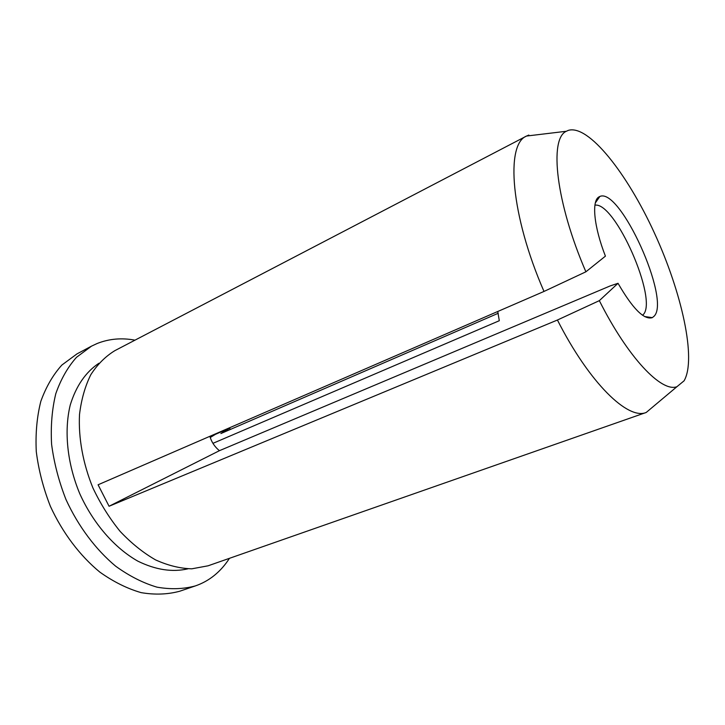 <?xml version="1.0" encoding="UTF-8"?>
<svg xmlns="http://www.w3.org/2000/svg" width="725" height="725" viewBox="0 0 725 725"><rect width="100%" height="100%" fill="white"/><g stroke="black" fill="none" stroke-linecap="round" stroke-linejoin="round"><path stroke-width="1.09" d="M98.908 363.252C85.65 372.124 76.098 386.026 70.262 404.958C63.909 430.868 67.171 463.42 79.732 493.616C93.153 523.441 114.659 548.082 137.904 561.177C155.703 569.877 172.378 572.433 187.92 568.826M498.256 313.263L220.889 433.55L229.725 428.14L215.461 434.32L210.223 437.51M528.86 135.058L526.54 136.046C505.343 144.203 510.681 215.198 543.995 291.441L98.083 484.78L109.067 506.258L557.425 320.024L599.339 300.648C628.131 357.914 661.635 392.669 676.933 386.697L684.074 380.824C696.689 359.183 681.79 292.42 654.367 232.906C627.107 173.32 588.482 124.147 568.264 130.391L566.343 131.27C549.006 138.674 555.885 202.474 585.891 271.803L605.42 256.142C593.838 226.626 591.437 200.662 599.013 196.883L599.856 196.475C620.029 187.023 670.852 299.452 654.168 316.154L652.319 317.641C644.126 320.16 632.698 308.714 618.026 283.294L610.323 285.868L219.412 450.687C214.727 446.863 211.546 442.069 209.86 436.314M543.995 291.441L585.891 271.803M642.577 315.284L643.129 314.732C658.499 300.213 615.008 201.296 594.917 205.193M134.977 340.161C121.691 337.66 109.067 338.783 97.123 343.514L91.504 346.151L76.533 357.271C67.76 367.122 60.855 379.266 55.798 393.693C52.001 409.244 50.605 426.11 51.593 444.298C54.022 462.858 58.825 481.282 65.993 499.561C78.282 526.314 95.673 549.505 115.674 566.198C129.322 576.058 143.088 583.036 156.972 587.15C170.602 589.552 183.389 589.144 195.324 585.927C202.311 583.525 208.655 580.009 214.364 575.387C220.183 570.647 225.203 564.956 229.435 558.332M91.504 346.151L76.977 353.891L61.861 365.056C52.997 374.907 45.983 387.014 40.818 401.369C36.912 416.83 35.398 433.577 36.277 451.603C38.597 469.999 43.301 488.233 50.388 506.313C62.549 532.766 79.85 555.658 99.823 572.097C113.472 581.794 127.247 588.646 141.167 592.642C154.851 594.953 167.711 594.482 179.737 591.228L195.324 585.927M230.305 429.481L229.725 428.14M212.933 443.337L499.308 320.713L497.731 311.496M599.339 300.648L618.026 283.294M557.425 320.024C589.407 383.126 628.086 420.328 646.22 412.462L208.075 565.808L191.799 568.817C180.099 568.5 168.028 565.527 155.585 559.908C143.178 552.776 131.37 543.27 120.142 531.398C109.547 518.348 100.467 503.857 92.909 487.907C82.922 463.402 78.309 437.773 79.514 414.464C81.327 399.493 85.097 386.235 90.824 374.68C97.512 364.349 105.542 356.328 114.912 350.619L526.622 136.001M109.067 506.258L219.412 450.687M566.343 131.27L526.54 136.046M595.343 202.918L599.856 196.475M644.534 316.526L652.319 317.641M676.933 386.697L646.22 412.462"/></g></svg>
